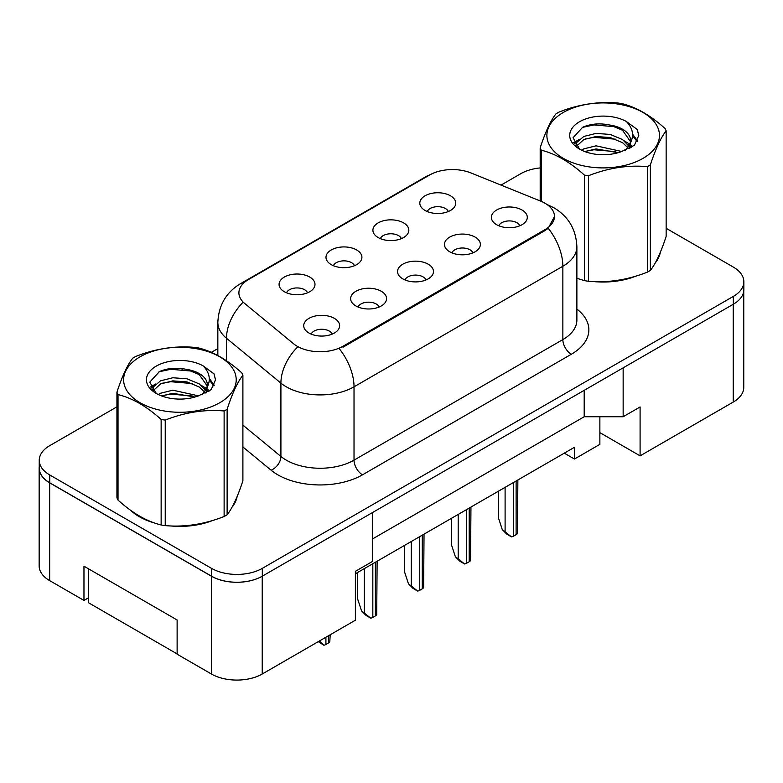 <?xml version="1.0" encoding="UTF-8"?>
<svg xmlns="http://www.w3.org/2000/svg" width="783" height="783" viewBox="0 0 783 783"><rect width="100%" height="100%" fill="white"/><g stroke="black" fill="none" stroke-linecap="round" stroke-linejoin="round"><path stroke-width="1.17" d="M378.16 237.552A17.96 10.375 180 0 1 374.597 234.616A17.96 10.375 180 0 1 380.548 221.726A17.96 10.375 180 0 1 403.568 222.881A17.96 10.375 180 0 1 407.131 234.616A17.96 10.375 180 0 1 378.16 237.552M401.376 238.619A10.776 6.225 0 0 0 398.488 235.595A10.776 6.225 0 0 0 387.869 234.019A10.776 6.225 0 0 0 380.352 238.619M331.248 264.634A17.96 10.375 180 0 1 327.685 261.698A17.96 10.375 180 0 1 333.636 248.808A17.96 10.375 180 0 1 356.656 249.963A17.96 10.375 180 0 1 360.219 261.698A17.96 10.375 180 0 1 331.248 264.634M354.464 265.711A10.776 6.225 0 0 0 351.567 262.677A10.776 6.225 0 0 0 340.957 261.101A10.776 6.225 0 0 0 333.431 265.711M284.337 291.716A17.96 10.375 180 0 1 280.764 288.79A17.96 10.375 180 0 1 286.715 275.9A17.96 10.375 180 0 1 309.735 277.055A17.96 10.375 180 0 1 313.298 288.79A17.96 10.375 180 0 1 284.337 291.716M307.553 292.793A10.776 6.225 0 0 0 304.656 289.769A10.776 6.225 0 0 0 294.036 288.183A10.776 6.225 0 0 0 286.519 292.793M425.081 210.461A17.96 10.375 180 0 1 421.508 207.524A17.96 10.375 180 0 1 427.459 194.634A17.96 10.375 180 0 1 450.479 195.799A17.96 10.375 180 0 1 454.052 207.524A17.96 10.375 180 0 1 425.081 210.461M448.297 211.537A10.776 6.225 0 0 0 445.4 208.503A10.776 6.225 0 0 0 434.78 206.927A10.776 6.225 0 0 0 427.264 211.537M449.716 251.774A17.96 10.375 180 0 1 446.153 248.837A17.96 10.375 180 0 1 452.104 235.947A17.96 10.375 180 0 1 475.124 237.112A17.96 10.375 180 0 1 478.687 248.837A17.96 10.375 180 0 1 449.716 251.774M472.942 252.85A10.776 6.225 0 0 0 470.045 249.816A10.776 6.225 0 0 0 459.425 248.24A10.776 6.225 0 0 0 451.908 252.85M402.805 278.865A17.96 10.375 180 0 1 399.242 275.929A17.96 10.375 180 0 1 405.193 263.039A17.96 10.375 180 0 1 428.213 264.194A17.96 10.375 180 0 1 431.776 275.929A17.96 10.375 180 0 1 402.805 278.865M426.021 279.942A10.776 6.225 0 0 0 423.133 276.908A10.776 6.225 0 0 0 412.514 275.332A10.776 6.225 0 0 0 404.997 279.942M355.893 305.947A17.96 10.375 180 0 1 352.33 303.011A17.96 10.375 180 0 1 358.271 290.121A17.96 10.375 180 0 1 381.292 291.276A17.96 10.375 180 0 1 384.864 303.011A17.96 10.375 180 0 1 355.893 305.947M379.109 307.024A10.776 6.225 0 0 0 376.212 303.99A10.776 6.225 0 0 0 365.592 302.414A10.776 6.225 0 0 0 358.076 307.024M308.972 333.029A17.96 10.375 180 0 1 305.409 330.103A17.96 10.375 180 0 1 311.36 317.213A17.96 10.375 180 0 1 334.38 318.368A17.96 10.375 180 0 1 337.943 330.103A17.96 10.375 180 0 1 308.972 333.029M332.188 334.106A10.776 6.225 0 0 0 329.3 331.082A10.776 6.225 0 0 0 318.681 329.506A10.776 6.225 0 0 0 311.164 334.106M496.637 224.692A17.96 10.375 180 0 1 493.075 221.755A17.96 10.375 180 0 1 499.025 208.865A17.96 10.375 180 0 1 522.036 210.02A17.96 10.375 180 0 1 525.608 221.755A17.96 10.375 180 0 1 496.637 224.692M519.853 225.768A10.776 6.225 0 0 0 516.956 222.734A10.776 6.225 0 0 0 506.337 221.158A10.776 6.225 0 0 0 498.82 225.768M342.934 346.282L544.988 229.625A32.338 18.665 0 0 0 554.462 216.431A32.338 18.665 0 0 0 544.988 203.228A32.338 18.665 0 0 0 540.671 201.133L470.945 172.945A32.338 18.665 180 0 0 429.524 175.04L248.377 279.619A32.338 18.665 0 0 0 238.903 292.822A32.338 18.665 0 0 0 244.756 303.53L293.586 343.786A32.338 18.665 180 0 0 342.934 346.282L342.934 347.241M599.866 416.742L599.866 432.627L640.093 455.853L733.24 402.071A35.93 20.74 0 0 0 743.762 387.409L743.762 290.992M39.15 468.175L39.15 565.962A35.93 20.74 0 0 0 49.672 580.624L83.967 600.424L83.967 566.197L177.124 619.979L177.124 654.206L211.42 674.006A35.93 20.74 0 0 0 262.227 674.006L355.384 620.224L355.384 571.336L372.316 561.558L372.316 512.659L262.227 576.219A35.93 20.74 0 0 1 211.42 576.219L49.672 482.837A35.93 20.74 0 0 1 39.15 468.175A35.93 20.74 0 0 1 39.238 466.746M83.967 600.424L88.459 597.84M355.384 573.782L574.458 447.299L574.458 459.034L564.298 453.161M372.316 539.066L584.196 416.742L584.196 390.335M584.196 416.742L623.151 416.742L623.151 367.844L733.24 304.284A35.93 20.74 0 0 0 733.328 304.235A35.93 20.74 0 0 0 743.85 289.573L743.85 281.753A35.93 20.74 0 0 0 733.328 267.081L666.147 228.293M623.151 416.742L640.093 406.964L640.093 455.853M599.866 432.627L599.866 444.362L574.458 459.034M130.732 510.379A57.482 33.189 0 0 0 139.266 516.672A57.482 33.189 0 0 0 154.603 523.005A57.482 33.189 0 0 1 139.266 516.672A57.482 33.189 0 0 1 130.732 510.379M554.55 216.431L548.208 228.264L545.076 230.545L343.023 347.192M116.931 406.847L49.76 445.635A35.93 20.74 0 0 0 39.238 460.296L39.238 468.126A35.93 20.74 0 0 0 49.76 482.788L211.508 576.171A35.93 20.74 0 0 0 262.315 576.171L733.328 304.235L733.328 296.414A35.93 20.74 0 0 0 743.85 281.753M576.885 278.366A57.482 33.189 0 0 0 577.854 278.64A57.482 33.189 0 0 1 576.885 278.366M593.348 281.547A57.482 33.189 0 0 0 635.933 276.115A57.482 33.189 0 0 1 593.348 281.547M655.342 262.785A57.482 33.189 0 0 0 660.353 252.234A57.482 33.189 0 0 1 655.342 262.785M170.097 525.902A57.482 33.189 0 0 0 212.682 520.48A57.482 33.189 0 0 1 170.097 525.902M232.091 507.139A57.482 33.189 0 0 0 237.102 496.598A57.482 33.189 0 0 1 232.091 507.139M39.238 460.296A35.93 20.74 0 0 0 49.76 474.968L211.508 568.35A35.93 20.74 0 0 0 262.315 568.35L733.328 296.414M540.182 167.914A35.93 20.74 0 0 0 520.773 173.699L501.012 185.101M217.84 348.592L211.332 352.35M182.997 368.705L182.057 369.253M502.285 529.611L511.524 536.913L506.797 534.182L502.285 529.611L498.331 517.553L498.331 491.254M517.866 479.969L517.455 533.487A5.99 3.455 180 0 1 516.114 534.672L513.57 536.14A5.99 3.455 180 0 1 511.524 536.913M563.369 112.439A56.288 32.495 -0 0 0 563.369 158.391A56.288 32.495 -0 0 0 642.97 158.391A56.288 32.495 -0 0 0 642.97 112.439A56.288 32.495 -0 0 0 563.369 112.439M576.885 278.308L584.392 280.617A64.676 37.339 -0 0 0 588.483 281.254C608.029 282.966 627.663 279.932 647.375 272.141A64.676 37.339 -0 0 0 648.901 271.29A64.676 37.339 -0 0 0 650.37 270.419C655.606 263.861 660.872 252.527 666.147 236.417L666.147 130.888A64.676 37.339 -0 0 0 665.051 128.529C650.644 115.473 636.276 107.173 621.947 103.64A64.676 37.339 -0 0 0 617.846 103.004C598.143 101.32 578.51 104.354 558.964 112.116A64.676 37.339 -0 0 0 557.437 112.967A64.676 37.339 -0 0 0 555.969 113.838C550.684 120.484 545.428 131.818 540.182 147.84A64.676 37.339 -0 0 0 541.278 150.209L541.278 201.388M584.392 280.617L584.392 175.098C569.985 162.042 555.617 153.742 541.278 150.209M584.392 175.098A64.676 37.339 -0 0 0 588.483 175.725L588.483 281.254M647.375 272.141L647.375 166.622C627.829 164.91 608.195 167.944 588.483 175.725M647.375 166.622A64.676 37.339 -0 0 0 648.901 165.771A64.676 37.339 -0 0 0 650.37 164.89L650.37 270.419M621.79 151.511L596.078 145.824L583.805 148.878L581.495 150.13M618.208 152.675L596.078 148.927L584.774 151.55M629.845 148.29L629.591 147.635M628.827 146.069L622.524 139.56L610.251 134.441L596.078 133.404L583.805 136.457L576.719 142.506L575.799 145.795M627.819 147.615L622.524 142.663L610.251 137.544L596.078 136.506L583.805 139.56L576.357 146.401M625.411 150.307L629.649 144.395A27.376 15.807 -0 0 0 630.54 140.382A27.376 15.807 -0 0 0 610.133 125.094C599.954 122.98 590.793 123.694 582.679 127.247L573.039 137.759L579.508 149.015M629.101 148.682L630.54 142.839M630.462 141.606L622.524 130.252L610.133 125.094M579.508 121.757A33.463 19.321 -0 0 0 579.508 149.073A33.463 19.321 -0 0 0 621.34 151.638L634.387 145.305L638.781 135.41L637.274 129.508L626.312 121.463A33.463 19.321 -0 0 0 579.508 121.757M626.312 121.463C633.261 128.578 634.377 136.222 629.649 144.395M540.182 200.937L540.182 147.84M666.147 130.888C660.911 137.436 655.655 148.77 650.37 164.89M615.751 151.638L593.954 149.768L585.273 151.344M631.685 147.224L630.149 146M629.229 145.325L627.672 144.307M615.751 139.217L593.954 137.348L585.273 138.924M576.895 142.203L574.33 143.778M637.127 141.606L632.537 135.576M615.751 126.797L593.954 124.928L582.278 127.433M638.771 135.713L637.274 129.508M632.674 146.578L630.423 144.649M629.757 144.15L624.394 140.94M578.999 139.599L573.753 142.643M637.499 140.871L632.527 134.01M177.124 653.913L88.459 602.724L88.459 568.791M140.118 356.794A56.288 32.495 -0 0 0 140.118 402.756A56.288 32.495 -0 0 0 219.72 402.756A56.288 32.495 -0 0 0 219.72 356.794A56.288 32.495 -0 0 0 140.118 356.794M134.187 357.322A64.676 37.339 -0 0 0 132.719 358.203C127.433 364.849 122.177 376.183 116.931 392.205A64.676 37.339 -0 0 0 118.027 394.563L118.027 500.092C132.366 513.1 146.734 521.4 161.141 524.982A64.676 37.339 -0 0 0 165.233 525.618C184.788 527.321 204.412 524.287 224.124 516.506A64.676 37.339 -0 0 0 225.651 515.654A64.676 37.339 -0 0 0 227.119 514.774C232.355 508.226 237.621 496.892 242.896 480.772L242.896 375.253A64.676 37.339 -0 0 0 241.8 372.884C227.393 359.837 213.025 351.538 198.696 347.995A64.676 37.339 -0 0 0 194.595 347.368C174.893 345.675 155.259 348.719 135.713 356.471A64.676 37.339 -0 0 0 134.187 357.322M161.141 524.982L161.141 419.453C146.734 406.406 132.366 398.107 118.027 394.563M161.141 419.453A64.676 37.339 -0 0 0 165.233 420.089L165.233 525.618M224.124 516.506L224.124 410.977C204.578 409.264 184.945 412.308 165.233 420.089M224.124 410.977A64.676 37.339 -0 0 0 225.651 410.126A64.676 37.339 -0 0 0 227.119 409.245L227.119 514.774M116.931 392.205L116.931 497.734A64.676 37.339 -0 0 0 118.027 500.092M198.549 395.865L172.828 390.179L160.554 393.242L158.244 394.495M194.957 397.03L172.828 393.291L161.523 395.914M206.595 392.655L206.34 391.999M205.577 390.433L199.273 383.924L187 378.796L172.828 377.758L160.554 380.822L153.468 386.871L152.548 390.159M204.569 391.98L199.273 387.027L187 381.898L172.828 380.871L160.554 383.924L153.106 390.766M202.161 394.661L206.399 388.75A27.376 15.807 -0 0 0 207.299 384.747A27.376 15.807 -0 0 0 186.883 369.459C176.704 367.344 167.542 368.059 159.429 371.602L149.788 382.114L156.257 393.369M205.851 393.037L207.299 387.203M207.211 385.97L199.273 374.607L186.883 369.459M156.257 366.111A33.463 19.321 -0 0 0 156.257 393.438A33.463 19.321 -0 0 0 198.089 396.002L211.136 389.67L215.531 379.775L214.023 373.873L203.061 365.818A33.463 19.321 -0 0 0 156.257 366.111M203.061 365.818C210.01 372.943 211.126 380.587 206.399 388.75M242.896 375.253C237.66 381.801 232.404 393.135 227.119 409.245M192.501 395.992L170.704 394.133L162.022 395.709M208.435 391.588L206.898 390.355M205.978 389.689L204.422 388.671M192.501 383.572L170.704 381.712L162.022 383.288M153.644 386.567L151.08 388.143M213.876 385.97L209.286 379.931M192.501 371.162L170.704 369.292L159.027 371.788M215.521 380.078L214.023 373.873M209.423 390.932L207.172 389.014M206.506 388.515L201.143 385.305M155.748 383.964L150.502 387.008M214.248 385.236L209.276 378.375M455.363 556.703L464.613 563.995L459.885 561.264L455.363 556.703L451.409 544.645L451.409 518.336M470.955 507.061L470.534 560.569A5.99 3.455 180 0 1 469.193 561.754L466.658 563.222A5.99 3.455 180 0 1 464.613 563.995M408.452 583.785L417.691 591.077L412.964 588.356L408.452 583.785L404.498 571.727L404.498 545.428M424.034 534.143L423.623 587.661A5.99 3.455 180 0 1 422.282 588.845L419.747 590.304A5.99 3.455 180 0 1 417.691 591.077M361.54 610.877L370.78 618.169L366.053 615.438L361.54 610.877L357.586 598.819L357.586 572.51M377.122 561.225L376.711 614.743A5.99 3.455 180 0 1 375.37 615.927L372.825 617.395A5.99 3.455 180 0 1 370.78 618.169M330.211 634.759L329.79 641.835A5.99 3.455 180 0 1 328.449 643.009L325.914 644.478A5.99 3.455 180 0 1 323.868 645.251L319.425 640.993M318.27 641.649L323.868 645.251M211.42 674.006L211.42 576.219M262.227 674.006L262.227 576.219M49.672 580.624L49.672 482.837M733.24 402.071L733.24 304.284M544.988 229.625L544.988 230.594M576.885 309.07A59.88 34.569 180 0 1 571.326 354.259L362.5 474.821A11.98 6.91 60 0 1 354.024 460.15L562.86 339.587A47.9 27.659 0 0 0 576.885 320.032L576.885 246.694A47.9 27.659 180 0 1 562.86 266.249A41.92 24.204 -120 0 0 548.208 228.264M362.5 474.821A59.88 34.569 180 0 1 277.808 474.821A59.88 34.569 180 0 1 271.104 470.201L242.896 446.956M297.246 347.378A41.92 28.031 129.5 0 0 280.911 383.122L280.911 456.46A47.9 27.659 0 0 0 286.284 460.15A47.9 27.659 0 0 0 354.024 460.15L354.024 386.812A47.9 27.659 180 0 1 286.284 386.812A47.9 27.659 180 0 1 280.911 383.122L226.502 338.266A47.9 27.659 180 0 1 217.84 322.4L217.84 355.502M576.885 246.694C576.082 229.468 568.507 216.548 554.178 207.945L548.129 204.999A41.92 19.634 112 0 0 547.297 204.706M339.382 348.836A41.92 24.204 60 0 1 354.024 386.812L562.86 266.249L562.86 339.587A11.98 6.91 60 0 0 571.326 354.259M244.864 282.027A41.92 24.204 -120 0 0 240.557 283.652C226.228 292.255 218.653 305.174 217.84 322.4M240.557 283.652L426.089 176.537A41.92 24.204 60 0 1 429.27 175.186M242.661 302.698A41.92 28.031 129.5 0 0 226.502 338.266L226.502 360.777M262.315 568.35L262.315 576.171M211.508 568.35L211.508 576.171M49.76 474.968L49.76 482.788M242.896 425.12L280.911 456.46A11.98 8.006 -50.5 0 1 271.104 470.201M516.114 534.672L516.114 480.987M513.57 536.14L513.57 482.455M505.104 531.246L505.104 487.339M469.193 561.754L469.193 508.069M466.658 563.222L466.658 509.537M458.192 558.328L458.192 514.421M422.282 588.845L422.282 535.151M419.747 590.304L419.747 536.619M411.271 585.42L411.271 541.513M375.37 615.927L375.37 562.243M372.825 617.395L372.825 563.711M364.359 612.502L364.359 568.595M328.449 643.009L328.449 635.776M325.914 644.478L325.914 637.245M554.462 216.431L554.462 217.772M426.089 176.537L434.125 172.837M548.129 204.999L547.141 204.598"/></g></svg>
